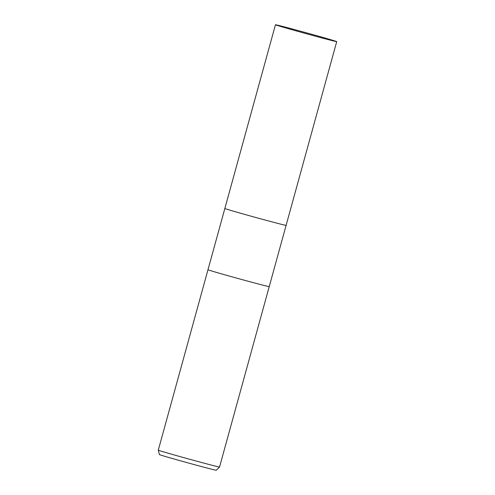 <?xml version="1.0" encoding="UTF-8"?>
<svg xmlns="http://www.w3.org/2000/svg" width="495" height="495" viewBox="0 0 495 495"><rect width="100%" height="100%" fill="white"/><g stroke="black" fill="none" stroke-linecap="round" stroke-linejoin="round"><path stroke-width="0.74" d="M275.461 24.75L224.848 208.5A31.767 0.446 15.4 0 0 239.648 212.974A31.767 0.446 15.4 0 1 224.848 208.5L207.974 269.75A31.767 0.446 15.4 0 0 222.775 274.224A31.767 0.446 15.4 0 0 253.607 282.719A31.767 0.446 15.4 0 0 269.231 286.624L219.539 467.026A31.767 0.446 15.4 0 0 219.539 467.026A31.767 0.446 15.4 0 1 203.81 463.097A31.767 0.446 15.4 0 1 173.083 454.627A31.767 0.446 15.4 0 1 158.282 450.159A31.767 0.446 15.4 0 1 158.282 450.153L207.974 269.75A31.767 0.446 15.4 0 0 222.775 274.224A31.767 0.446 15.4 0 0 253.607 282.719A31.767 0.446 15.4 0 0 269.231 286.624L336.718 41.623A31.767 0.446 15.4 0 0 321.917 37.15A31.767 0.446 15.4 0 0 291.085 28.654A31.767 0.446 15.4 0 0 275.461 24.75A31.767 0.446 15.4 0 0 290.256 29.224A31.767 0.446 15.4 0 0 321.088 37.719A31.767 0.446 15.4 0 0 336.718 41.623M239.642 212.974A31.767 0.446 15.4 0 0 270.474 221.469A31.767 0.446 15.4 0 0 286.104 225.374A31.767 0.446 15.4 0 1 270.474 221.469A31.767 0.446 15.4 0 1 239.648 212.974M158.282 450.159L159.44 454.596A29.477 0.415 15.4 0 0 173.17 458.741A29.477 0.415 15.4 0 0 201.675 466.599A29.477 0.415 15.4 0 0 216.272 470.25L219.539 467.032"/></g></svg>
